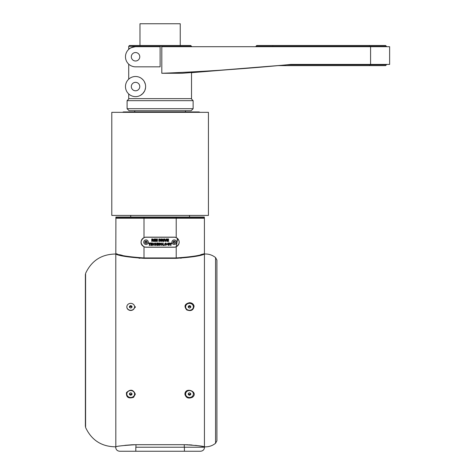 <?xml version="1.0" encoding="UTF-8"?>
<svg xmlns="http://www.w3.org/2000/svg" width="475" height="475" viewBox="0 0 475 475"><rect width="100%" height="100%" fill="white"/><g stroke="black" fill="none" stroke-linecap="round" stroke-linejoin="round"><path stroke-width="0.71" d="M115.9 217.799L115.9 217.027L204.321 217.027L204.321 217.799L115.9 217.799L115.817 254.03L116.215 253.745C119.753 255.502 129.016 256.904 144.002 257.943L144.002 246.804C140.048 243.734 140.048 240.659 144.002 237.577A5.035 5.035 0 0 1 146.021 237.162L174.206 237.162A5.035 5.035 0 0 1 176.219 237.577C180.179 240.653 180.179 243.728 176.219 246.804A5.035 5.035 0 0 1 174.206 247.226L146.021 247.226A5.035 5.035 0 0 1 144.002 246.804L144.002 246.715C140.149 243.705 140.149 240.688 144.002 237.666L144.002 218.233L115.817 218.233M111.791 215.418L208.43 215.418L208.43 112.337L111.791 112.337L111.791 215.418M122.491 112.337L123.393 111.934L199.09 111.934L199.993 112.337M171.974 110.722L129.105 110.722L127.092 108.71L193.129 108.71L191.116 110.722L171.974 110.722M191.116 98.646L193.129 100.658L127.092 100.658L127.092 108.71M128.713 93.955L128.713 98.646L191.52 98.646L191.52 72.687L277.928 65.627L369.497 65.627L369.497 64.416M161.803 73.275L161.803 46.704L389.625 46.704L389.625 64.416L290.73 64.416C247.843 68.655 204.868 71.606 161.803 73.275L182.341 73.275L284.43 65.069M191.52 46.704L191.52 46.301L128.713 46.301L128.713 49.376C128.945 48.432 131.225 47.542 135.547 46.704A10.064 10.064 0 0 0 125.483 56.768A10.064 10.064 0 0 0 135.547 66.832L160.111 66.832L160.111 46.704L135.547 46.704M128.713 64.161L128.713 79.177A10.064 10.064 0 0 0 131.516 95.79A10.064 10.064 0 0 0 145.617 86.563A10.064 10.064 0 0 0 128.713 79.177L129.212 78.743M141.544 78.476L142.922 79.711M144.424 81.813L145.332 84.2M145.534 87.822L144.934 90.202M144.542 91.081L142.838 93.504L140.553 95.297M290.73 64.416L287.256 64.82L386.407 64.82L386.407 64.416M139.775 56.768A4.228 4.228 0 0 0 133.433 53.105A4.228 4.228 0 0 0 133.433 60.432A4.228 4.228 0 0 0 139.775 56.768M139.775 86.563A4.228 4.228 0 0 0 133.433 82.905A4.228 4.228 0 0 0 133.433 90.226A4.228 4.228 0 0 0 139.775 86.563M180.245 45.493L180.245 23.75L139.977 23.75L139.977 45.493L129.521 45.493L190.713 45.493L191.52 46.301M128.713 46.301L129.521 45.493M386.407 64.82L385.599 65.627L369.497 65.627M256.749 45.493L385.599 45.493L386.407 46.301L255.942 46.301L256.749 45.493M138.759 257.788L134.342 257.426M122.295 255.354L119.581 254.683M117.468 254.107L116.215 253.745A0.404 0.398 -73.7 0 1 115.817 254.143L115.793 254.03C101.668 254.131 91.604 260.573 85.595 273.363L85.375 426.473L85.375 274.372M144.002 258.329L144.002 257.943L176.219 257.943C191.193 256.904 200.456 255.508 204.007 253.745L204.404 254.143C200.777 255.906 191.383 257.302 176.219 258.329L144.002 258.329C128.826 257.296 119.433 255.9 115.817 254.143M202.73 254.113L200.717 254.659M181.183 257.806L180.209 257.854M180.726 258.216L181.165 258.198M138.973 258.192L140.006 258.24M204.404 254.143A0.404 0.398 73.7 0 1 204.007 253.745M184.27 444.695L135.951 444.695C123.714 445.413 117.004 446.12 115.817 446.821C117.01 446.12 123.72 445.407 135.951 444.695L135.951 447.224L204.547 447.224L184.27 447.224L184.27 444.695C196.502 445.407 203.211 446.12 204.404 446.821C203.205 446.12 196.49 445.407 184.27 444.695L188.243 444.778M204.428 446.821L204.428 254.03C208.59 253.804 212.301 254.992 215.561 257.587L215.561 443.264C212.301 445.859 208.59 447.046 204.428 446.821L204.404 447.224M189.103 444.82L192.066 445.016M195.451 445.354L199.874 445.978M200.254 446.037L202.902 446.518M203.532 446.642L204.007 446.738M204.036 446.743L204.404 446.821M124.788 445.354L131.771 444.79M131.979 444.778L134.971 444.701M115.817 447.224L115.793 254.03M133.582 397.314L135.333 394.185C133.338 389.506 130.387 388.972 126.481 392.576C126.107 397.314 128.476 398.893 133.582 397.314M135.215 307.58L135.333 306.66L135.215 307.58M192.399 397.29C199.191 392.142 185.244 386.199 184.888 394.185C185.933 397.913 188.438 398.947 192.399 397.29M194.085 306.161C193.551 303.988 192.025 302.83 189.507 302.688C184.71 303.869 183.772 306.262 186.687 309.872C190.962 311.505 193.432 310.264 194.085 306.161M134.597 393.941A3.883 3.456 180 0 0 134.597 393.852A3.883 3.456 180 0 0 130.72 390.397A3.883 3.456 180 0 0 126.837 393.852A3.883 3.456 180 0 0 126.837 393.941M134.597 393.852L134.597 394.03A3.883 3.456 180 0 0 130.72 390.569A3.883 3.456 180 0 0 126.837 394.03A3.883 3.456 180 0 0 130.72 397.486A3.883 3.456 180 0 0 134.597 394.03M131.931 394.654L130.72 395.277L129.503 394.654L129.503 393.401L130.72 392.777L131.931 393.401L131.931 394.654M131.931 393.401L131.931 393.811L130.72 394.44L130.72 395.277M130.72 394.44L130.108 394.125A1.217 1.081 180 0 0 131.913 393.389M129.521 393.389A1.217 1.081 180 0 0 130.108 394.125L129.503 393.401M134.597 306.909A3.883 3.456 180 0 1 134.597 306.998A3.883 3.456 180 0 1 130.72 310.454A3.883 3.456 180 0 1 126.837 306.998A3.883 3.456 180 0 1 126.837 306.909M185.624 393.941A3.883 3.456 0 0 1 185.624 393.852A3.883 3.456 0 0 1 189.507 390.397A3.883 3.456 0 0 1 193.384 393.852A3.883 3.456 0 0 1 193.384 393.941M185.624 393.852L185.624 394.03A3.883 3.456 0 0 1 189.507 390.569A3.883 3.456 0 0 1 193.384 394.03A3.883 3.456 0 0 1 189.507 397.486A3.883 3.456 0 0 1 185.624 394.03M188.29 394.654L189.507 395.277L190.718 394.654L190.718 393.401L189.507 392.777L188.29 393.401L188.29 394.654M188.29 393.401L188.29 393.811L189.507 394.44L189.507 395.277M189.507 394.44L190.113 394.125A1.217 1.081 0 0 1 188.314 393.389M190.701 393.389A1.217 1.081 0 0 1 190.113 394.125L190.718 393.401M185.624 306.909A3.883 3.456 0 0 0 185.624 306.998A3.883 3.456 0 0 0 189.507 310.454A3.883 3.456 0 0 0 193.384 306.998A3.883 3.456 0 0 0 193.384 306.909M184.413 447.224L184.413 451.25L135.808 451.25L200.521 451.25C202.967 451.012 204.309 449.671 204.547 447.224M135.808 447.224L135.808 451.25L119.7 451.25C117.254 451.012 115.912 449.671 115.674 447.224M215.561 257.587L216.909 260.068L216.909 440.782L215.561 443.264L215.561 430.896M115.793 446.821C101.668 446.714 91.604 440.272 85.595 427.488L85.595 273.363M134.597 306.998L134.597 306.82A3.883 3.456 180 0 1 130.72 310.276A3.883 3.456 180 0 1 126.837 306.82A3.883 3.456 180 0 1 130.72 303.359A3.883 3.456 180 0 1 134.597 306.82M131.931 306.197L130.72 305.567L129.503 306.197L129.503 307.444L130.72 308.073L131.931 307.444L131.931 306.197M131.931 307.444L131.931 307.034L130.72 306.411L130.72 305.567M130.72 306.411L130.108 306.725A1.217 1.081 180 0 1 131.913 307.456M129.521 307.456A1.217 1.081 180 0 1 130.108 306.725L129.503 307.444M185.624 306.998L185.624 306.82A3.883 3.456 0 0 0 189.507 310.276A3.883 3.456 0 0 0 193.384 306.82A3.883 3.456 0 0 0 189.507 303.359A3.883 3.456 0 0 0 185.624 306.82M188.29 306.197L189.507 305.567L190.718 306.197L190.718 307.444L189.507 308.073L188.29 307.444L188.29 306.197M188.29 307.444L188.29 307.034L189.507 306.411L189.507 305.567M189.507 306.411L190.113 306.725A1.217 1.081 0 0 0 188.314 307.456M190.701 307.456A1.217 1.081 0 0 0 190.113 306.725L190.718 307.444M143.877 237.637L141.823 239.412M141.039 242.927L141.188 243.61M141.449 244.304L141.823 244.975M176.219 258.329L176.219 246.804L177.668 238.539M177.412 238.313L176.219 237.666M177.418 238.426L176.219 246.804M146.021 237.239L174.206 237.239A4.952 4.952 0 0 1 179.158 242.191A4.952 4.952 0 0 1 174.206 247.143L146.021 247.143A4.952 4.952 0 0 1 141.063 242.191A4.952 4.952 0 0 1 146.021 237.239M171.908 242.191A2.298 2.298 0 0 0 175.352 244.18A2.298 2.298 0 0 0 175.352 240.208A2.298 2.298 0 0 0 171.908 242.191A2.298 2.298 0 0 0 174.206 244.488M160.17 241.336L160.841 240.202L160.17 239.02L158.828 238.973L158.828 241.389L160.508 241.146L160.841 240.202M156.952 239.483L156.97 241.389L157.433 241.389L157.433 238.973L156.643 238.973L156.239 240.617L155.836 238.973L155.046 238.973L155.046 241.389L155.509 241.389L155.527 239.483L155.978 241.389L156.501 241.389L156.952 239.483M154.583 241.389L154.583 238.973L154.12 238.973L154.12 241.389L154.583 241.389M152.475 244.328L152.475 243.924L151.24 243.924L151.24 243.402L152.57 243.402L152.57 242.998L150.771 242.998L150.771 245.415L152.6 245.415L152.6 245.011L151.24 245.011L151.24 244.328L152.475 244.328M154.963 243.681L154.007 242.968L152.891 244.209L153.989 245.415L154.993 244.672L153.971 245.011L153.354 244.174L153.971 243.372L154.963 243.681L154.007 242.968M157.296 245.415L157.296 242.998L156.833 242.998L156.833 243.96L155.842 243.96L155.842 242.998L155.373 242.998L155.373 245.415L155.842 245.415L155.842 244.358L156.833 244.358L156.833 245.415L157.296 245.415M159.689 242.998L159.226 242.998L159.226 244.583L158.252 242.998L157.771 242.998L157.771 245.415L158.234 245.415L158.234 243.853L159.19 245.415L159.689 245.415L159.689 242.998M165.811 242.968L164.777 243.604L164.671 244.221L165.822 245.444L166.963 244.209L165.811 242.968L164.777 243.604L164.671 244.221M153.324 241.389L153.87 241.389L153.081 240.303L153.686 239.643L152.748 238.973L151.733 238.973L151.733 241.389L152.196 241.389L152.196 240.368L153.324 241.389M168.429 245.041L167.717 244.18L168.429 243.372L169.45 243.681L168.435 242.968L167.865 243.087L167.248 244.197L168.459 245.444L169.48 245.082L169.48 244.114L168.429 244.114L168.429 244.518L169.017 244.518L168.429 245.041L167.717 244.18L168.429 243.372L168.987 243.77M162.741 242.998L162.741 245.415L164.445 245.415L164.445 245.011L163.204 245.011L163.204 242.998L162.741 242.998M161.209 242.968L160.176 243.604L160.069 244.221L161.221 245.444L162.361 244.209L161.209 242.968L160.176 243.604L160.069 244.221M162.836 241.389L163.376 241.389L162.587 240.303L163.192 239.643L162.254 238.973L161.239 238.973L161.239 241.389L161.708 241.389L161.708 240.368L162.836 241.389M148.598 242.998L148.598 243.402L149.31 243.402L149.31 245.415L149.773 245.415L149.773 243.402L150.486 243.402L150.486 242.998L148.598 242.998M168.518 240.303L168.518 239.899L167.283 239.899L167.283 239.376L168.613 239.376L168.613 238.973L166.814 238.973L166.814 241.389L168.643 241.389L168.643 240.985L167.283 240.985L167.283 240.303L168.518 240.303M164.831 238.973L164.338 238.973L165.235 241.389L165.71 241.389L166.6 238.973L166.107 238.973L165.472 240.766L164.831 238.973M164.089 241.389L164.089 238.973L163.626 238.973L163.626 241.389L164.089 241.389M170.774 243.996L170.204 242.998L169.658 242.998L170.543 244.399L170.543 245.415L171.006 245.415L171.006 244.399L171.891 242.998L171.344 242.998L170.774 243.996M173.054 242.191A1.146 1.146 0 0 0 174.776 243.188A1.146 1.146 0 0 0 174.776 241.199A1.146 1.146 0 0 0 173.054 242.191M173.399 242.66L173.399 241.727L174.206 241.264L175.008 241.727L175.008 242.66L174.206 243.123L173.399 242.66M173.803 242.891A0.808 0.808 0 0 0 175.008 242.191A0.808 0.808 0 0 0 173.803 241.496A0.808 0.808 0 0 0 173.803 242.891M143.723 242.191A2.298 2.298 0 0 0 147.167 244.18A2.298 2.298 0 0 0 147.167 240.208A2.298 2.298 0 0 0 143.723 242.191M144.869 242.191A1.146 1.146 0 0 0 146.591 243.188A1.146 1.146 0 0 0 146.591 241.199A1.146 1.146 0 0 0 144.869 242.191M145.213 242.66L145.213 241.727L146.021 241.264L146.822 241.727L146.822 242.66L146.021 243.123L145.213 242.66M145.617 242.891A0.808 0.808 0 0 0 146.822 242.191A0.808 0.808 0 0 0 145.617 241.496A0.808 0.808 0 0 0 145.617 242.891M161.809 240.368L162.492 240.837M163.085 240.908L162.587 240.303L163.192 239.643M168.459 245.444L169.48 245.082M168.696 242.986L167.865 243.087L167.248 244.197M152.303 240.368L152.986 240.837M153.579 240.908L153.081 240.303L153.686 239.643M153.971 243.372L154.5 243.77M154.529 244.518L153.971 245.011L153.354 244.174M160.402 239.139L159.713 238.973M162.468 239.382L162.729 239.661L161.708 239.964L161.708 239.376L162.729 239.661L162.082 239.964L162.729 239.661M159.523 239.376L160.372 240.178L159.98 240.962L159.291 240.985L159.291 239.376L159.938 239.4M160.372 240.178L159.98 240.962M161.215 245.041L160.532 244.203L161.215 243.372L161.898 244.197L161.215 245.041L160.532 244.203L161.215 243.372L161.898 244.197M165.817 245.041L165.134 244.203L165.817 243.372L166.499 244.197L165.817 245.041L165.134 244.203L165.817 243.372L166.499 244.197M152.962 239.382L153.217 239.661L152.196 239.964L152.196 239.376L153.217 239.661L152.57 239.964L153.217 239.661M370.577 46.704L370.577 64.416M272.858 46.704L272.858 45.493M369.497 46.704L369.497 45.493M176.219 217.027L176.219 218.233L144.002 218.233L144.002 217.027M204.321 217.799L204.404 218.233L176.219 218.233L176.219 237.577M216.909 278.576L216.909 276.112M216.909 352.515L216.909 348.329M216.909 424.733L216.909 422.275M130.72 217.027L130.72 215.418M189.507 217.027L189.507 215.418M134.746 110.722L134.746 111.934M193.129 100.658L193.129 108.71M129.105 98.646L127.092 100.658M255.942 46.704L255.942 46.301M386.407 46.704L386.407 46.301M185.482 110.722L185.482 111.934M204.404 218.233L204.428 254.03M216.909 440.782L216.909 260.068"/></g></svg>
